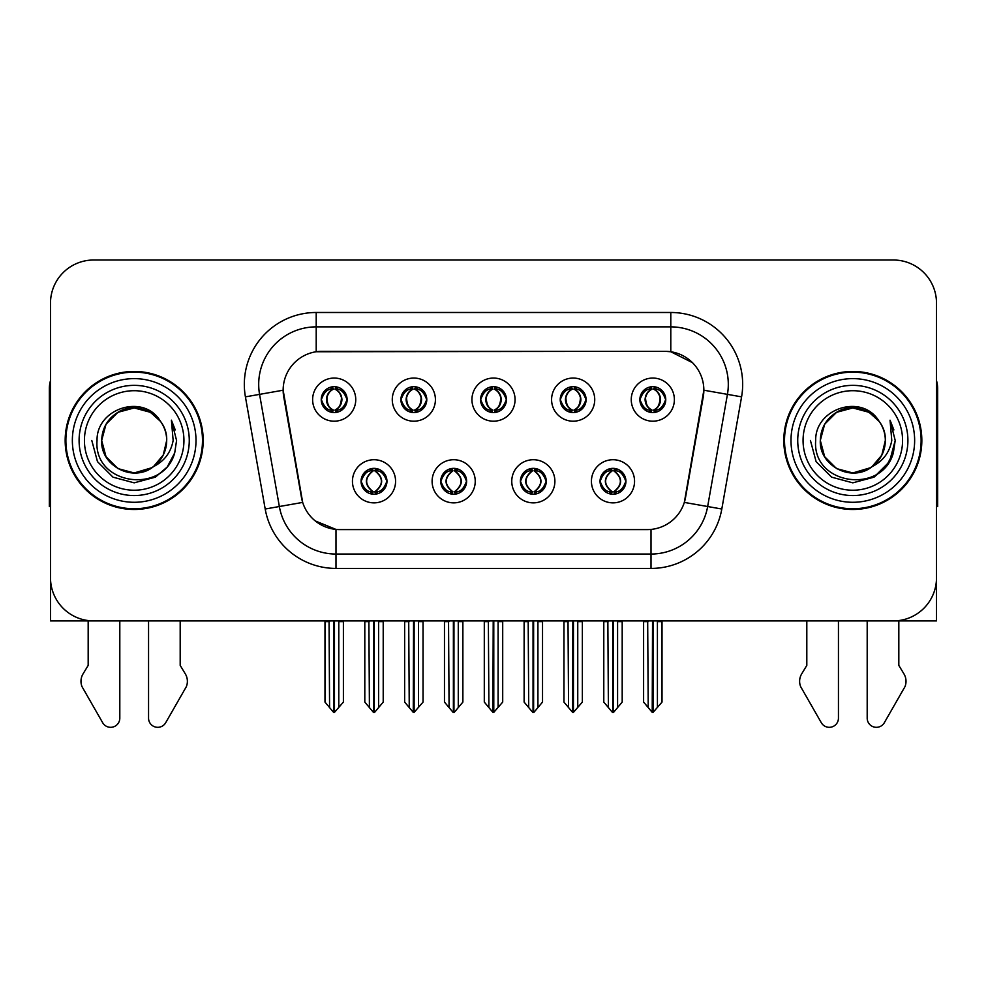 <?xml version="1.0" encoding="UTF-8"?>
<svg xmlns="http://www.w3.org/2000/svg" width="987" height="987" viewBox="0 0 987 987"><rect width="100%" height="100%" fill="white"/><g stroke="black" fill="none" stroke-linecap="round" stroke-linejoin="round"><path stroke-width="1.48" d="M480.558 399.624A12.942 12.942 0 0 0 493.5 412.566A12.942 12.942 0 0 0 506.442 399.624A12.942 12.942 0 0 0 493.5 386.682A12.942 12.942 0 0 0 480.558 399.624L480.681 399.624C483.359 406.854 486.714 410.333 490.761 410.074L489.885 412.048M471.934 399.624A21.566 21.566 0 0 0 493.5 421.19A21.566 21.566 0 0 0 515.066 399.624A21.566 21.566 0 0 0 493.5 378.058A21.566 21.566 0 0 0 471.934 399.624M520.383 481.286A12.942 12.942 0 0 0 533.325 494.228A12.942 12.942 0 0 0 546.267 481.286A12.942 12.942 0 0 0 533.325 468.356A12.942 12.942 0 0 0 520.383 481.286L520.507 481.286C522.962 488.257 526.318 491.748 530.599 491.748L532.129 491.748C523.566 484.777 523.566 477.807 532.129 470.836L530.599 470.836C526.404 470.75 523.036 474.241 520.507 481.286M511.759 481.286A21.566 21.566 0 0 0 533.325 502.864A21.566 21.566 0 0 0 554.891 481.286A21.566 21.566 0 0 0 533.325 459.72A21.566 21.566 0 0 0 511.759 481.286M560.221 399.624A12.942 12.942 0 0 0 573.151 412.566A12.942 12.942 0 0 0 586.093 399.624A12.942 12.942 0 0 0 573.151 386.682A12.942 12.942 0 0 0 560.221 399.624L560.332 399.624C563.022 406.854 566.378 410.333 570.412 410.074L569.536 412.048M551.585 399.624A21.566 21.566 0 0 0 573.151 421.19A21.566 21.566 0 0 0 594.729 399.624A21.566 21.566 0 0 0 573.151 378.058A21.566 21.566 0 0 0 551.585 399.624M639.872 399.624A12.942 12.942 0 0 0 652.814 412.566A12.942 12.942 0 0 0 665.756 399.624A12.942 12.942 0 0 0 652.814 386.682A12.942 12.942 0 0 0 639.872 399.624L639.995 399.624C642.673 406.854 646.029 410.333 650.075 410.074L649.199 412.048M631.248 399.624A21.566 21.566 0 0 0 652.814 421.19A21.566 21.566 0 0 0 674.38 399.624A21.566 21.566 0 0 0 652.814 378.058A21.566 21.566 0 0 0 631.248 399.624M400.907 399.624A12.942 12.942 0 0 0 413.849 412.566A12.942 12.942 0 0 0 426.779 399.624A12.942 12.942 0 0 0 413.849 386.682A12.942 12.942 0 0 0 400.907 399.624L401.018 399.624C403.708 406.854 407.063 410.333 411.11 410.074L410.222 412.048M392.271 399.624A21.566 21.566 0 0 0 413.849 421.19A21.566 21.566 0 0 0 435.415 399.624A21.566 21.566 0 0 0 413.849 378.058A21.566 21.566 0 0 0 392.271 399.624M321.244 399.624A12.942 12.942 0 0 0 334.186 412.566A12.942 12.942 0 0 0 347.128 399.624A12.942 12.942 0 0 0 334.186 386.682A12.942 12.942 0 0 0 321.244 399.624L321.367 399.624C324.044 406.854 327.4 410.333 331.447 410.074L330.571 412.048M312.62 399.624A21.566 21.566 0 0 0 334.186 421.19A21.566 21.566 0 0 0 355.752 399.624A21.566 21.566 0 0 0 334.186 378.058A21.566 21.566 0 0 0 312.62 399.624M361.069 481.286A12.942 12.942 0 0 0 374.011 494.228A12.942 12.942 0 0 0 386.953 481.286A12.942 12.942 0 0 0 374.011 468.356A12.942 12.942 0 0 0 361.069 481.286L361.193 481.286C363.648 488.257 367.004 491.748 371.285 491.748L372.815 491.748C364.252 484.777 364.252 477.807 372.815 470.836L371.285 470.836C367.09 470.75 363.722 474.241 361.193 481.286M352.445 481.286A21.566 21.566 0 0 0 374.011 502.864A21.566 21.566 0 0 0 395.577 481.286A21.566 21.566 0 0 0 374.011 459.72A21.566 21.566 0 0 0 352.445 481.286M440.733 481.286A12.942 12.942 0 0 0 453.675 494.228A12.942 12.942 0 0 0 466.617 481.286A12.942 12.942 0 0 0 453.675 468.356A12.942 12.942 0 0 0 440.733 481.286L440.856 481.286C443.299 488.257 446.667 491.748 450.936 491.748L452.465 491.748C443.903 484.777 443.903 477.807 452.465 470.836L450.936 470.836C446.741 470.75 443.385 474.241 440.856 481.286M432.109 481.286A21.566 21.566 0 0 0 453.675 502.864A21.566 21.566 0 0 0 475.24 481.286A21.566 21.566 0 0 0 453.675 459.72A21.566 21.566 0 0 0 432.109 481.286M600.047 481.286A12.942 12.942 0 0 0 612.989 494.228A12.942 12.942 0 0 0 625.931 481.286A12.942 12.942 0 0 0 612.989 468.356A12.942 12.942 0 0 0 600.047 481.286L600.158 481.286C602.613 488.257 605.981 491.748 610.25 491.748L611.78 491.748C603.217 484.777 603.217 477.807 611.78 470.836L610.25 470.836C606.055 470.75 602.687 474.241 600.158 481.286M591.423 481.286A21.566 21.566 0 0 0 612.989 502.864A21.566 21.566 0 0 0 634.555 481.286A21.566 21.566 0 0 0 612.989 459.72A21.566 21.566 0 0 0 591.423 481.286M283.146 390.136A38.826 38.826 0 0 0 283.738 396.873L301.479 497.522A38.826 38.826 0 0 0 339.713 529.6L647.287 529.6A38.826 38.826 0 0 0 685.521 497.522L703.262 396.873A38.826 38.826 0 0 0 665.041 351.31L321.959 351.31A38.826 38.826 0 0 0 283.146 390.136L283.577 384.375M50.497 303.145L50.497 620.909L936.503 620.909L936.503 303.145A43.132 43.132 0 0 0 893.358 260.013L93.642 260.013A43.132 43.132 0 0 0 50.497 303.145L50.497 577.765A43.132 43.132 0 0 0 93.642 620.909L893.358 620.909A43.132 43.132 0 0 0 936.503 577.765L936.503 303.145M65.167 440.461A69.016 69.016 0 0 0 134.183 509.477A69.016 69.016 0 0 0 203.199 440.461A69.016 69.016 0 0 0 134.183 371.445A69.016 69.016 0 0 0 65.167 440.461M783.801 440.461A69.016 69.016 0 0 0 852.817 509.477A69.016 69.016 0 0 0 921.833 440.461A69.016 69.016 0 0 0 852.817 371.445A69.016 69.016 0 0 0 783.801 440.461M316.21 312.484L670.79 312.484A71.891 71.891 0 0 1 741.582 396.86L721.805 509.021A71.891 71.891 0 0 1 651.013 568.426L335.987 568.426A71.891 71.891 0 0 1 265.195 509.021L245.418 396.86A71.891 71.891 0 0 1 316.21 312.484L316.21 326.87L670.79 326.87A57.517 57.517 0 0 1 727.431 394.368L707.654 506.516A57.517 57.517 0 0 1 651.013 554.04L335.987 554.04A57.517 57.517 0 0 1 279.346 506.516L259.569 394.368A57.517 57.517 0 0 1 316.21 326.87L316.21 351.742L665.041 351.31L670.79 351.742L692.479 362.673M647.287 529.6L339.713 529.6M335.987 568.426L335.987 529.427L315.272 520.939M741.582 396.86L703.854 390.21L684.324 502.408L721.805 509.021M265.195 509.021L302.676 502.408L283.146 390.21L259.569 394.368A57.517 57.517 0 0 1 258.705 384.375M685.521 497.522L685.286 498.743M301.714 498.743L301.479 497.522M893.358 260.013L93.642 260.013M615.209 494.043L614.185 491.748L615.715 491.748C619.91 491.834 623.278 488.343 625.807 481.274C623.34 474.315 619.972 470.836 615.715 470.836L616.604 468.862M615.209 468.541L614.185 470.836L615.715 470.836M612.211 491.748L612.211 491.748C603.427 484.777 603.427 477.807 612.211 470.836L612.211 470.836M614.185 470.836L614.185 470.836C622.748 477.807 622.748 484.777 614.185 491.748L613.766 491.748C622.55 484.777 622.55 477.807 613.766 470.836M607.856 620.909L608.387 707.568L612.396 712.355L613.569 712.355L622.192 702.09L622.192 621.625L617.591 621.625L617.591 707.568M613.272 620.909L613.272 712.355M618.121 620.909L617.591 621.625M622.192 620.909L622.192 621.625M612.693 712.355L612.693 620.909M603.785 620.909L603.785 702.09L608.387 707.568M608.387 621.625L603.785 621.625M647.682 620.909L648.212 707.568L652.222 712.355L652.53 620.909M653.098 620.909L653.098 712.355L662.018 702.09L662.018 621.625L657.416 621.625L657.947 620.909M643.61 620.909L643.61 702.09L648.212 707.568M648.212 621.625L643.61 621.625M657.416 707.568L657.416 621.625M662.018 620.909L662.018 621.625M650.581 412.369L651.605 410.074L650.075 410.074M650.581 386.879L651.605 389.174L650.075 389.174C645.905 389.1 642.549 392.579 639.995 399.624M665.756 399.624L665.633 399.624C663.141 392.666 659.785 389.174 655.553 389.174L654.023 389.174C658.132 391.37 660.303 394.849 660.55 399.624C660.303 404.386 658.132 407.878 654.023 410.074L655.553 410.074L656.429 412.048M665.633 399.624C663.042 406.718 659.686 410.21 655.553 410.074M651.605 410.074L652.037 410.074C647.817 407.878 645.584 404.386 645.338 399.624C645.584 394.849 647.817 391.37 652.037 389.174C648.977 390.408 646.806 393.245 645.523 397.675C645.88 404.67 648.052 408.791 652.037 410.074L651.605 410.074C647.497 407.878 645.325 404.386 645.079 399.624C645.325 394.849 647.497 391.37 651.605 389.174L651.605 389.174M653.591 410.074C657.811 407.878 660.044 404.386 660.291 399.624C660.044 394.849 657.811 391.37 653.591 389.174L653.591 389.174C656.651 390.408 658.822 393.245 660.106 397.675C659.748 404.67 657.576 408.791 653.579 410.074L654.665 412.43M535.559 494.043L534.535 491.748L536.064 491.748C540.259 491.834 543.627 488.343 546.144 481.274C543.677 474.315 540.321 470.836 536.064 470.836L536.94 468.862M535.559 468.541L534.535 470.836L536.064 470.836M532.548 491.748L532.548 491.748C523.468 484.777 523.468 477.807 532.561 470.836C523.764 477.807 523.764 484.777 532.548 491.748L531.487 494.105M532.129 470.836L531.105 468.541M534.535 470.836L534.535 470.836C543.097 477.807 543.097 484.777 534.535 491.748L534.103 491.748C542.887 484.777 542.887 477.807 534.103 470.836L535.176 468.48M534.535 491.748L534.103 491.748C543.195 484.777 543.195 477.807 534.09 470.836M528.193 620.909L528.724 707.568L532.733 712.355L533.918 712.355L542.529 702.09L542.529 621.625L537.927 621.625L537.927 707.568M533.622 620.909L533.622 712.355M538.458 620.909L537.927 621.625M542.529 620.909L542.529 621.625M533.042 712.355L533.042 620.909M524.122 620.909L524.122 702.09L528.724 707.568M528.724 621.625L524.122 621.625M455.895 494.043L454.871 491.748L456.401 491.748C460.608 491.834 463.964 488.343 466.493 481.274C464.026 474.315 460.67 470.836 456.401 470.836L457.289 468.862M455.895 468.541L454.871 470.836L456.401 470.836M452.897 491.748L452.897 491.748C443.805 484.777 443.805 477.807 452.91 470.836C444.113 477.807 444.113 484.777 452.897 491.748L451.824 494.105M452.465 470.836L451.441 468.541M454.871 470.836L454.871 470.836C463.434 477.807 463.434 484.777 454.871 491.748L454.452 491.748C463.236 484.777 463.236 477.807 454.452 470.836L455.513 468.48M454.871 491.748L454.452 491.748C463.532 484.777 463.532 477.807 454.439 470.836M448.542 620.909L449.073 707.568L453.082 712.355L454.267 712.355L462.878 702.09L462.878 621.625L458.276 621.625L458.276 707.568M453.958 620.909L453.958 712.355M458.807 620.909L458.276 621.625M462.878 620.909L462.878 621.625M453.378 712.355L453.378 620.909M444.471 620.909L444.471 702.09L449.073 707.568M449.073 621.625L444.471 621.625M376.244 494.043L375.22 491.748L376.75 491.748C380.945 491.834 384.313 488.343 386.842 481.274C384.375 474.315 381.007 470.836 376.75 470.836L377.626 468.862M376.244 468.541L375.22 470.836L376.75 470.836M373.234 491.748L373.234 491.748C364.45 484.777 364.45 477.807 373.234 470.836L373.234 470.836M375.22 470.836L375.22 470.836C383.783 477.807 383.783 484.777 375.22 491.748L374.789 491.748C383.573 484.777 383.573 477.807 374.789 470.836M368.879 620.909L369.409 707.568L373.431 712.355L374.604 712.355L383.215 702.09L383.215 621.625L378.613 621.625L378.613 707.568M374.307 620.909L374.307 712.355M379.144 620.909L378.613 621.625M383.215 620.909L383.215 621.625M373.728 712.355L373.728 620.909M364.808 620.909L364.808 702.09L369.409 707.568M369.409 621.625L364.808 621.625M568.018 620.909L568.561 707.568L572.571 712.355L572.867 620.909M573.447 620.909L573.447 712.355L582.355 702.09L582.355 621.625L577.753 621.625L578.296 620.909M563.959 620.909L563.959 702.09L568.561 707.568M568.561 621.625L563.959 621.625M577.753 707.568L577.753 621.625M582.355 620.909L582.355 621.625M570.93 412.369L571.954 410.074L570.412 410.074M570.93 386.879L571.954 389.174L570.412 389.174C566.254 389.1 562.886 392.579 560.332 399.624M586.093 399.624L585.982 399.624C583.49 392.666 580.122 389.174 575.89 389.174L574.36 389.174C578.468 391.37 580.652 394.849 580.887 399.624C580.652 404.386 578.468 407.878 574.36 410.074L575.89 410.074L576.778 412.048M585.982 399.624C583.391 406.718 580.023 410.21 575.89 410.074M571.954 410.074L572.374 410.074C568.154 407.878 565.933 404.386 565.674 399.624C565.933 394.849 568.154 391.37 572.374 389.174C569.314 390.408 567.143 393.245 565.872 397.675C566.23 404.67 568.401 408.791 572.386 410.074L571.954 410.074C567.846 407.878 565.662 404.386 565.428 399.624C565.662 394.849 567.846 391.37 571.954 389.174L571.954 389.174M573.94 410.074C578.148 407.878 580.381 404.386 580.627 399.624C580.381 394.849 578.148 391.37 573.94 389.174L573.94 389.174C576.988 390.408 579.172 393.245 580.442 397.675C580.085 404.67 577.913 408.791 573.928 410.074L575.002 412.43M488.368 620.909L488.898 707.568L492.908 712.355L493.216 620.909M493.784 620.909L493.784 712.355L502.704 702.09L502.704 621.625L498.102 621.625L498.632 620.909M484.296 620.909L484.296 702.09L488.898 707.568M488.898 621.625L484.296 621.625M498.102 707.568L498.102 621.625M502.704 620.909L502.704 621.625M491.267 412.369L492.291 410.074L490.761 410.074M491.267 386.879L492.291 389.174L490.761 389.174C486.591 389.1 483.235 392.579 480.681 399.624M506.442 399.624L506.319 399.624C503.826 392.666 500.471 389.174 496.239 389.174L494.709 389.174C498.817 391.37 500.989 394.849 501.236 399.624C500.989 404.386 498.817 407.878 494.709 410.074L496.239 410.074L497.115 412.048M506.319 399.624C503.728 406.718 500.372 410.21 496.239 410.074M492.291 389.174C488.183 391.37 486.011 394.849 485.764 399.624C486.011 404.386 488.183 407.878 492.291 410.074L492.723 410.074C488.503 407.878 486.27 404.386 486.023 399.624C486.27 394.849 488.503 391.37 492.723 389.174L492.723 389.174M494.277 389.174L494.277 389.174C498.497 391.37 500.73 394.849 500.977 399.624C500.73 404.386 498.497 407.878 494.277 410.074L494.277 410.074M408.704 620.909L409.247 707.568L413.257 712.355L413.553 620.909M414.133 620.909L414.133 712.355L423.041 702.09L423.041 621.625L418.439 621.625L418.981 620.909M404.645 620.909L404.645 702.09L409.247 707.568M409.247 621.625L404.645 621.625M418.439 707.568L418.439 621.625M423.041 620.909L423.041 621.625M411.616 412.369L412.64 410.074L411.11 410.074M411.616 386.879L412.64 389.174L411.11 389.174C406.94 389.1 403.572 392.579 401.018 399.624M426.779 399.624L426.668 399.624C424.176 392.666 420.807 389.174 416.588 389.174L415.046 389.174C419.154 391.37 421.338 394.849 421.572 399.624C421.338 404.386 419.154 407.878 415.046 410.074L416.588 410.074L417.464 412.048M426.668 399.624C424.077 406.718 420.709 410.21 416.588 410.074M412.64 410.074L413.059 410.074C408.852 407.878 406.619 404.386 406.373 399.624C406.619 394.849 408.852 391.37 413.059 389.174C410.012 390.408 407.828 393.245 406.558 397.675C406.915 404.67 409.087 408.791 413.072 410.074L412.64 410.074C408.532 407.878 406.348 404.386 406.113 399.624C406.348 394.849 408.532 391.37 412.64 389.174L412.64 389.174M414.626 410.074C418.846 407.878 421.067 404.386 421.326 399.624C421.067 394.849 418.846 391.37 414.626 389.174L414.626 389.174C417.686 390.408 419.857 393.245 421.128 397.675C420.77 404.67 418.599 408.791 414.614 410.074L415.687 412.43M329.053 620.909L329.584 707.568L333.594 712.355L333.902 620.909M334.47 620.909L334.47 712.355L343.39 702.09L343.39 621.625L338.788 621.625L339.318 620.909M324.982 620.909L324.982 702.09L329.584 707.568M329.584 621.625L324.982 621.625M338.788 707.568L338.788 621.625M343.39 620.909L343.39 621.625M331.953 412.369L332.977 410.074L331.447 410.074M331.953 386.879L332.977 389.174L331.447 389.174C327.277 389.1 323.921 392.579 321.367 399.624M347.128 399.624L347.005 399.624C344.512 392.666 341.157 389.174 336.925 389.174L335.395 389.174C339.503 391.37 341.675 394.849 341.921 399.624C341.675 404.386 339.503 407.878 335.395 410.074L336.925 410.074L337.801 412.048M347.005 399.624C344.414 406.718 341.058 410.21 336.925 410.074M332.977 410.074L333.409 410.074C329.189 407.878 326.956 404.386 326.709 399.624C326.956 394.849 329.189 391.37 333.409 389.174C330.349 390.408 328.177 393.245 326.894 397.675C327.252 404.67 329.424 408.791 333.421 410.074L332.977 410.074C328.868 407.878 326.697 404.386 326.45 399.624C326.697 394.849 328.868 391.37 332.977 389.174L332.977 389.174M334.963 410.074C339.183 407.878 341.416 404.386 341.662 399.624C341.416 394.849 339.183 391.37 334.963 389.174L334.963 389.174C338.023 390.408 340.194 393.245 341.477 397.675C341.12 404.67 338.948 408.791 334.963 410.074L336.036 412.43M88.176 620.909L88.176 665.411L83.068 673.85A14.373 14.373 0 0 0 82.02 686.656L102.673 722.718A9.179 9.179 0 0 0 119.809 718.129L119.809 620.909M50.497 380.637A28.759 28.759 0 0 0 49.35 388.693L49.35 506.602A28.759 28.759 0 0 1 50.497 506.528M148.556 620.909L148.556 718.129A9.179 9.179 0 0 0 165.693 722.718L186.346 686.656A14.373 14.373 0 0 0 185.297 673.85L180.189 665.411L180.189 620.909M806.811 620.909L806.811 665.411L801.703 673.85A14.373 14.373 0 0 0 800.654 686.656L821.307 722.718A9.179 9.179 0 0 0 838.444 718.129L838.444 620.909M936.503 380.637A28.759 28.759 0 0 1 937.65 388.693L937.65 506.602A28.759 28.759 0 0 0 936.503 506.528M867.191 620.909L867.191 718.129A9.179 9.179 0 0 0 884.327 722.718L904.98 686.656A14.373 14.373 0 0 0 903.932 673.85L898.824 665.411L898.824 620.909M183.94 440.461A49.757 49.757 0 0 1 134.183 490.218A49.757 49.757 0 0 1 84.426 440.461A49.757 49.757 0 0 1 134.183 390.704A49.757 49.757 0 0 1 183.94 440.461M151.912 467.69L134.183 472.958L117.934 468.603L106.028 456.71L101.673 440.461C102.117 428.198 107.534 418.821 117.934 412.307C138.192 399.328 167.79 416.428 166.692 440.461C166.248 452.712 160.832 462.101 150.431 468.603C130.173 481.582 100.575 464.495 101.673 440.461C100.304 466.209 133.998 482.803 153.553 466.567A32.509 32.509 0 0 0 160.523 421.412C143.806 392.937 96.344 408.285 97.047 440.461C93.284 485.036 163.262 495.042 174.724 452.848L176.574 440.461L171.405 420.191L173.144 440.461C170.936 452.416 164.397 461.114 153.553 466.567L150.431 468.603L134.183 472.958L117.934 468.603L106.028 456.71L101.673 440.461L106.028 424.2L117.934 412.307M65.882 440.461A68.3 68.3 0 0 1 134.183 372.161A68.3 68.3 0 0 1 202.483 440.461A68.3 68.3 0 0 1 134.183 508.749A68.3 68.3 0 0 1 65.882 440.461M166.692 440.461C166.248 452.712 160.832 462.101 150.431 468.603C130.173 481.582 100.575 464.495 101.673 440.461C102.117 428.198 107.534 418.821 117.934 412.307C138.192 399.328 167.79 416.428 166.692 440.461L163.262 454.982L153.528 466.58M127.656 408.618C111.58 413.022 102.919 423.633 101.673 440.461L106.028 424.2L117.934 412.307L134.183 407.952L150.431 412.307L160.523 421.412M171.405 420.191L175.242 429.925M174.724 452.848L167.21 467.024L155.378 477.165L134.183 482.84L112.987 477.165L97.479 461.645L91.791 440.461M902.574 440.461A49.757 49.757 0 0 1 852.817 490.218A49.757 49.757 0 0 1 803.06 440.461A49.757 49.757 0 0 1 852.817 390.704A49.757 49.757 0 0 1 902.574 440.461M870.546 467.69L852.817 472.958L836.569 468.603L824.663 456.71L820.308 440.461C820.752 428.198 826.168 418.821 836.569 412.307C856.827 399.328 886.425 416.428 885.327 440.461C884.883 452.712 879.466 462.101 869.066 468.603C848.808 481.582 819.21 464.495 820.308 440.461C818.939 466.209 852.632 482.803 872.187 466.567A32.509 32.509 0 0 0 879.158 421.412C862.441 392.937 814.978 408.285 815.681 440.461C811.919 485.036 881.897 495.042 893.358 452.848L895.209 440.461L890.04 420.191L891.779 440.461C889.571 452.416 883.032 461.114 872.187 466.567L869.066 468.603L852.817 472.958L836.569 468.603L824.663 456.71L820.308 440.461L824.663 424.2L836.569 412.307M784.517 440.461A68.3 68.3 0 0 1 852.817 372.161A68.3 68.3 0 0 1 921.118 440.461A68.3 68.3 0 0 1 852.817 508.749A68.3 68.3 0 0 1 784.517 440.461M885.327 440.461C884.883 452.712 879.466 462.101 869.066 468.603C848.808 481.582 819.21 464.495 820.308 440.461C820.752 428.198 826.168 418.821 836.569 412.307C856.827 399.328 886.425 416.428 885.327 440.461L881.81 455.143L871.891 466.777M846.291 408.618C830.215 413.022 821.554 423.633 820.308 440.461L824.663 424.2L836.569 412.307L852.817 407.952L869.066 412.307L879.158 421.412M890.04 420.191L893.877 429.925M893.358 452.848L885.845 467.024L874.013 477.165L852.817 482.84L831.622 477.165L816.113 461.645L810.426 440.461L816.113 461.645L831.622 477.165L852.817 482.84L874.013 477.165L889.521 461.645L895.209 440.461M890.126 420.326L893.877 429.937L890.126 420.326M670.79 312.484L670.79 351.742M651.013 529.427L651.013 568.426M245.418 396.86L259.569 394.368M610.25 491.748L609.374 493.722M610.756 494.043L611.78 491.748M610.25 470.836L609.374 468.862M610.756 468.541L611.78 470.836M615.715 491.748L616.604 493.722M650.075 389.174L649.199 387.2M655.553 389.174L656.429 387.2M655.047 386.879L654.023 389.174M655.047 412.369L654.023 410.074M530.599 491.748L529.711 493.722M531.105 494.043L532.129 491.748M530.599 470.836L529.711 468.862M536.064 491.748L536.94 493.722M450.936 491.748L450.06 493.722M451.441 494.043L452.465 491.748M450.936 470.836L450.06 468.862M456.401 491.748L457.289 493.722M371.285 491.748L370.396 493.722M371.791 494.043L372.815 491.748M371.285 470.836L370.396 468.862M371.791 468.541L372.815 470.836M376.75 491.748L377.626 493.722M570.412 389.174L569.536 387.2M575.89 389.174L576.778 387.2M575.384 386.879L574.36 389.174M575.384 412.369L574.36 410.074M490.761 389.174L489.885 387.2M496.239 389.174L497.115 387.2M495.733 386.879L494.709 389.174M495.733 412.369L494.709 410.074M411.11 389.174L410.222 387.2M416.588 389.174L417.464 387.2M416.07 386.879L415.046 389.174M416.07 412.369L415.046 410.074M331.447 389.174L330.571 387.2M336.925 389.174L337.801 387.2M336.419 386.879L335.395 389.174M336.419 412.369L335.395 410.074M189.27 440.461A55.087 55.087 0 0 1 134.183 495.548A55.087 55.087 0 0 1 79.096 440.461A55.087 55.087 0 0 1 134.183 385.362A55.087 55.087 0 0 1 189.27 440.461M72.359 440.461A61.823 61.823 0 0 1 134.183 378.626A61.823 61.823 0 0 1 196.006 440.461A61.823 61.823 0 0 1 134.183 502.284A61.823 61.823 0 0 1 72.359 440.461M907.904 440.461A55.087 55.087 0 0 1 852.817 495.548A55.087 55.087 0 0 1 797.73 440.461A55.087 55.087 0 0 1 852.817 385.362A55.087 55.087 0 0 1 907.904 440.461M790.994 440.461A61.823 61.823 0 0 1 852.817 378.626A61.823 61.823 0 0 1 914.641 440.461A61.823 61.823 0 0 1 852.817 502.284A61.823 61.823 0 0 1 790.994 440.461M611.138 494.105L612.224 491.748C603.119 484.777 603.119 477.807 612.224 470.836L611.138 468.48M614.827 468.48L613.754 470.836C622.846 477.807 622.846 484.777 613.754 491.748L614.827 494.105M650.964 412.43L652.037 410.074M650.964 386.818L652.037 389.174M654.665 386.818L653.579 389.174M531.487 468.48L532.561 470.836M535.176 494.105L534.09 491.748M451.824 468.48L452.91 470.836M455.513 494.105L454.439 491.748M372.173 494.105L373.246 491.748C364.154 484.777 364.154 477.807 373.246 470.836L372.173 468.48M375.862 468.48L374.776 470.836C383.881 477.807 383.881 484.777 374.776 491.748L375.862 494.105M571.313 412.43L572.386 410.074M571.313 386.818L572.386 389.174M575.002 386.818L573.928 389.174M491.649 412.43L492.735 410.074C488.738 408.791 486.566 404.67 486.209 397.675C487.492 393.245 489.663 390.408 492.735 389.174L491.649 386.818M495.351 386.818L494.265 389.174C497.337 390.408 499.508 393.245 500.791 397.675C500.434 404.67 498.262 408.791 494.265 410.074L495.351 412.43M411.998 412.43L413.072 410.074M411.998 386.818L413.072 389.174M415.687 386.818L414.614 389.174M332.335 412.43L333.421 410.074M332.335 386.818L333.421 389.174M336.036 386.818L334.963 389.174"/></g></svg>
